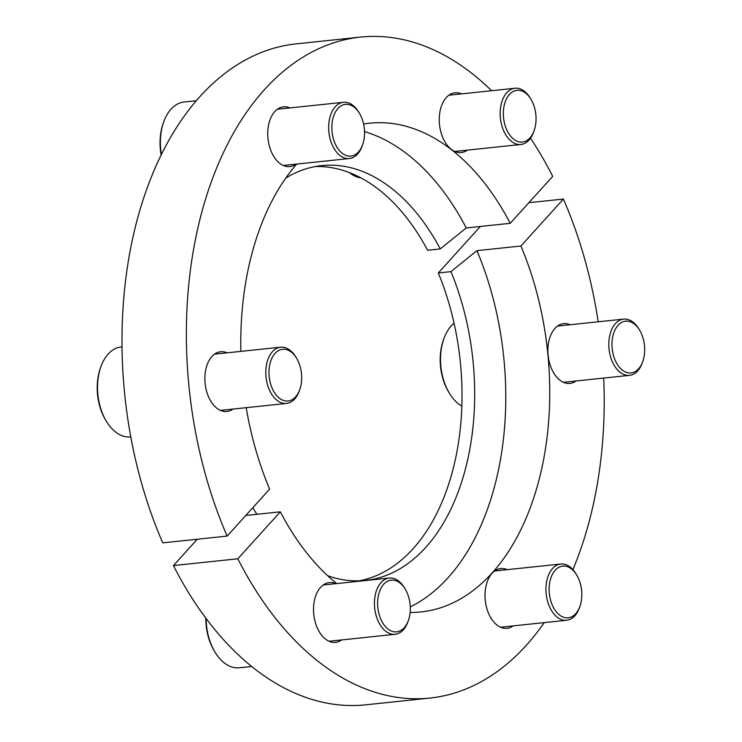 <?xml version="1.0" encoding="UTF-8"?>
<svg xmlns="http://www.w3.org/2000/svg" width="742" height="742" viewBox="0 0 742 742"><rect width="100%" height="100%" fill="white"/><g stroke="black" fill="none" stroke-linecap="round" stroke-linejoin="round"><path stroke-width="1.11" d="M461.468 93.882A30.042 18.726 84 0 0 454.985 92.787A30.042 18.726 84 0 0 446.304 97.536A30.042 18.726 84 0 0 440.896 132.085A30.042 18.726 84 0 0 461.283 152.546A30.042 18.726 84 0 0 467.395 150.125M227.098 352.83A30.042 18.726 84 0 0 220.615 351.736A30.042 18.726 84 0 0 211.934 356.475A30.042 18.726 84 0 0 206.526 391.034A30.042 18.726 84 0 0 226.913 411.485A30.042 18.726 84 0 0 233.025 409.065M289.964 107.924A30.042 18.726 84 0 0 283.481 106.829A30.042 18.726 84 0 0 274.8 111.569A30.042 18.726 84 0 0 269.392 146.128A30.042 18.726 84 0 0 289.779 166.579A30.042 18.726 84 0 0 295.891 164.158M360.454 37.1L296.077 43.88A332.305 207.166 84 0 0 162.758 542.866L227.135 536.086A332.305 207.166 84 0 1 360.454 37.1A332.305 207.166 84 0 1 491.584 90.709M285.753 178.089A208.567 130.026 84 0 1 321.703 165.605A208.567 130.026 84 0 1 440.256 248.922L427.596 250.258A208.567 130.026 84 0 0 315.396 166.523M440.256 248.922L466.245 227.942A245.713 153.186 84 0 0 364.535 131.612M466.245 227.942L510.218 223.314A245.713 153.186 84 0 0 369.525 123.209A245.713 153.186 84 0 0 363.599 124.025M296.717 164.075A245.713 153.186 84 0 0 240.872 351.374M246.214 407.673A245.713 153.186 84 0 0 269.634 489.117L227.135 536.086M510.218 223.314L552.716 176.355A332.305 207.166 84 0 0 530.511 138.216M341.663 639.938A30.042 18.726 -96 0 1 335.551 642.359A30.042 18.726 -96 0 1 315.165 621.898A30.042 18.726 -96 0 1 320.572 587.349A30.042 18.726 -96 0 1 329.253 582.6A30.042 18.726 -96 0 1 335.736 583.694M513.167 625.896A30.042 18.726 -96 0 1 507.055 628.316A30.042 18.726 -96 0 1 486.669 607.865A30.042 18.726 -96 0 1 492.076 573.306A30.042 18.726 -96 0 1 500.757 568.558A30.042 18.726 -96 0 1 507.24 569.652M576.033 380.989A30.042 18.726 -96 0 1 569.921 383.41A30.042 18.726 -96 0 1 549.534 362.959A30.042 18.726 -96 0 1 554.942 328.4A30.042 18.726 -96 0 1 563.623 323.651A30.042 18.726 -96 0 1 570.106 324.746M327.639 575.718A208.567 130.026 84 0 0 365.407 580.439A208.567 130.026 84 0 0 425.658 547.494A208.567 130.026 84 0 0 450.941 271.628L438.281 272.963L480.371 226.458M359.045 580.856A208.567 130.026 84 0 0 412.988 548.83A208.567 130.026 84 0 0 438.281 272.963M410.289 606.863A245.713 153.186 84 0 0 448.02 577.749A245.713 153.186 84 0 0 476.93 250.657L450.941 271.628M410.14 612.456A245.713 153.186 84 0 0 421.011 611.927A245.713 153.186 84 0 0 491.992 573.121A245.713 153.186 84 0 0 520.903 246.019L476.93 250.657M430.082 698.046A332.305 207.166 84 0 1 237.82 558.791L173.442 565.571A332.305 207.166 84 0 0 365.704 704.826L430.082 698.046A332.305 207.166 84 0 0 526.078 645.559A332.305 207.166 84 0 0 544.22 622.621M528.87 202.696L563.41 199.06A332.305 207.166 84 0 1 598.2 321.787M572.917 569.633A332.305 207.166 84 0 0 603.7 378.077M520.903 246.019L563.41 199.06M237.82 558.791L280.318 511.832A245.713 153.186 84 0 0 336.729 583.592M245.787 515.467L280.318 511.832M252.818 507.704A208.567 130.026 84 0 0 256.918 514.299M173.442 565.571L197.289 539.23M196.231 100.736L184.09 102.016A45.243 28.205 84 0 0 171.022 109.157A45.243 28.205 84 0 0 163.611 122.207A45.243 28.205 84 0 0 161.385 154.392M358.432 151.98A26.016 16.222 84 0 0 362.699 144.477A26.016 16.222 84 0 0 359.406 113.248A26.016 16.222 84 0 0 337.953 108.453A26.016 16.222 84 0 0 335.44 144.31A26.016 16.222 84 0 0 358.432 151.98M362.699 144.477L362.198 145.905A28.279 17.632 -96 0 1 357.57 154.058A28.279 17.632 -96 0 1 349.399 158.528A28.279 17.632 -96 0 1 330.218 139.273A28.279 17.632 -96 0 1 335.301 106.746A28.279 17.632 -96 0 1 343.472 102.285A28.279 17.632 -96 0 1 358.627 111.959L359.406 113.248M161.125 154.93A42.98 26.795 -96 0 1 163.11 123.636L163.611 122.207M106.458 421.428L105.679 420.13A42.98 26.795 -96 0 1 97.499 394.29A42.98 26.795 -96 0 1 100.244 368.542L100.745 367.114A45.243 28.205 84 0 0 97.851 394.215A45.243 28.205 84 0 0 106.458 421.428A45.243 28.205 84 0 0 130.703 436.908L130.778 436.899M121.985 346.839L121.224 346.922A45.243 28.205 84 0 0 100.745 367.114M301.493 373.801A26.016 16.222 84 0 0 296.54 358.154A26.016 16.222 84 0 0 277.712 351.068A26.016 16.222 84 0 0 269.161 376.444A26.016 16.222 84 0 0 282.665 400.142A26.016 16.222 84 0 0 299.833 389.383A26.016 16.222 84 0 0 301.493 373.801M299.833 389.383L299.332 390.811A28.279 17.632 -96 0 1 286.533 403.435A28.279 17.632 -96 0 1 265.998 376.75A28.279 17.632 -96 0 1 280.606 347.191A28.279 17.632 -96 0 1 295.761 356.865L296.54 358.154M206.155 618.578A45.243 28.205 84 0 0 215.097 652.292L214.317 651.003A42.98 26.795 -96 0 1 205.822 618.132M215.097 652.292A45.243 28.205 84 0 0 224.297 662.931A45.243 28.205 84 0 0 239.341 667.772L251.686 666.474M399.892 582.906A26.016 16.222 84 0 0 378.717 594.194A26.016 16.222 84 0 0 388.038 629.077A26.016 16.222 84 0 0 408.471 620.247A26.016 16.222 84 0 0 405.178 589.027A26.016 16.222 84 0 0 399.892 582.906M408.471 620.247L407.97 621.675A28.279 17.632 -96 0 1 395.171 634.299A28.279 17.632 -96 0 1 385.766 631.266A28.279 17.632 -96 0 1 374.515 600.482A28.279 17.632 -96 0 1 389.244 578.055A28.279 17.632 -96 0 1 398.649 581.088A28.279 17.632 -96 0 1 404.399 587.729L405.178 589.027M555.229 570.19A26.016 16.222 84 0 0 552.716 606.047A26.016 16.222 84 0 0 575.709 613.717A26.016 16.222 84 0 0 579.975 606.214A26.016 16.222 84 0 0 576.682 574.985A26.016 16.222 84 0 0 555.229 570.19M579.975 606.214L579.474 607.633A28.279 17.632 -96 0 1 574.846 615.795A28.279 17.632 -96 0 1 566.675 620.256A28.279 17.632 -96 0 1 547.494 601.011A28.279 17.632 -96 0 1 552.577 568.483A28.279 17.632 -96 0 1 560.748 564.022A28.279 17.632 -96 0 1 575.903 573.696L576.682 574.985M449.466 393.343L448.687 392.054A42.98 26.795 -96 0 1 440.507 366.205A42.98 26.795 -96 0 1 443.252 340.457L443.753 339.038A45.243 28.205 84 0 0 440.859 366.14A45.243 28.205 84 0 0 449.466 393.343A45.243 28.205 84 0 0 461.858 406.115M612.169 348.369A26.016 16.222 84 0 0 625.664 372.067A26.016 16.222 84 0 0 642.841 361.308A26.016 16.222 84 0 0 644.501 345.726A26.016 16.222 84 0 0 639.548 330.079A26.016 16.222 84 0 0 620.72 322.993A26.016 16.222 84 0 0 612.169 348.369M642.841 361.308L642.34 362.727A28.279 17.632 -96 0 1 629.541 375.35A28.279 17.632 -96 0 1 609.006 348.666A28.279 17.632 -96 0 1 623.614 319.116A28.279 17.632 -96 0 1 638.769 328.789L639.548 330.079M454.067 323.234A45.243 28.205 84 0 0 443.753 339.038M349.408 172.626A45.243 28.205 84 0 0 350.029 173.118A45.243 28.205 84 0 0 360.946 177.913M513.77 139.264A26.016 16.222 84 0 0 534.203 130.434A26.016 16.222 84 0 0 530.91 99.215A26.016 16.222 84 0 0 525.624 93.093A26.016 16.222 84 0 0 504.449 104.381A26.016 16.222 84 0 0 513.77 139.264M534.203 130.434L533.702 131.863A28.279 17.632 -96 0 1 520.903 144.486A28.279 17.632 -96 0 1 511.498 141.453A28.279 17.632 -96 0 1 500.247 110.669A28.279 17.632 -96 0 1 514.976 88.242A28.279 17.632 -96 0 1 524.381 91.275A28.279 17.632 -96 0 1 530.131 97.916L530.91 99.215M277.369 109.25L343.472 102.285M283.296 165.485L349.399 158.528M214.503 354.157L280.606 347.191M220.43 410.391L286.533 403.435M323.141 585.021L389.244 578.055M329.068 641.264L395.171 634.299M500.572 627.222L566.675 620.256M494.645 570.978L560.748 564.022M563.438 382.315L629.541 375.35M557.511 326.072L623.614 319.116M454.8 151.451L520.903 144.486M448.873 95.208L514.976 88.242"/></g></svg>

